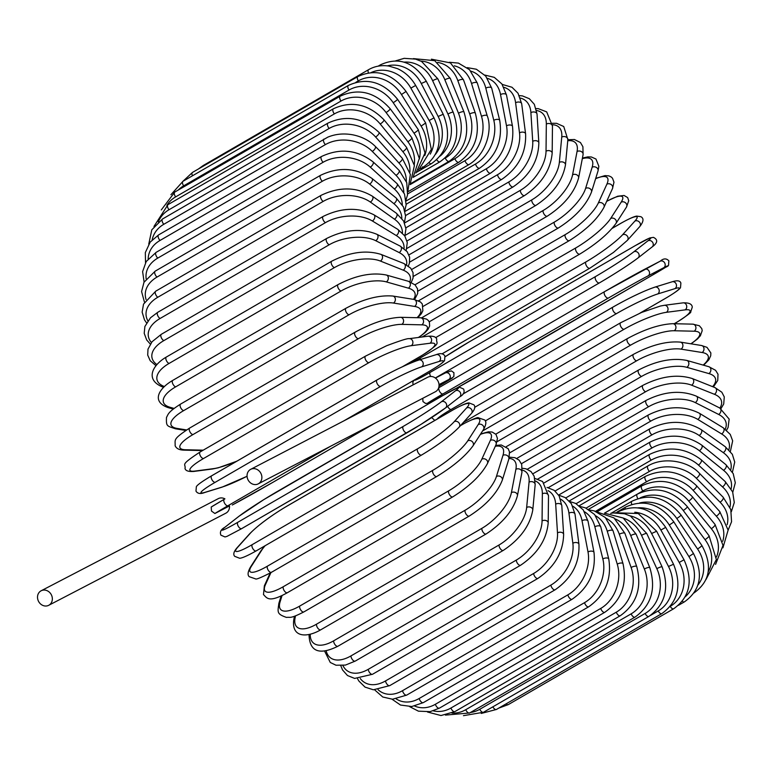 <?xml version="1.0" encoding="UTF-8"?>
<svg xmlns="http://www.w3.org/2000/svg" width="774" height="774" viewBox="0 0 774 774"><rect width="100%" height="100%" fill="white"/><g stroke="black" fill="none" stroke-linecap="round" stroke-linejoin="round"><path stroke-width="1.16" d="M48.714 605.307A8.195 7.198 -117.5 0 0 51.161 594.432A8.195 7.198 -117.5 0 0 41.148 590.775A8.195 7.198 -117.5 0 0 38.7 601.65A8.195 7.198 -117.5 0 0 48.714 605.307L225.863 513.172A8.195 7.198 -117.5 0 0 229.472 505.925L214.891 513.501L211.476 511.053L211.225 507.028A33.505 0.639 -29.5 0 1 224.305 499.24A3.725 1.771 -120.1 0 1 224.373 499.201L211.225 507.028M258.245 483.866L435.404 391.731A8.195 7.198 -117.5 0 0 437.852 380.847A8.195 7.198 -117.5 0 0 427.838 377.19L250.689 469.334A8.195 7.198 -117.5 0 0 248.231 480.209A8.195 7.198 -117.5 0 0 258.245 483.866A8.195 7.198 -117.5 0 0 260.693 472.991A8.195 7.198 -117.5 0 0 250.689 469.334M224.924 498.882A8.195 7.198 -117.5 0 0 218.307 498.63L41.148 590.775M644.616 269.284L660.145 261.215A3.725 3.27 62.5 0 1 663.811 267.688L648.051 275.892A33.505 0.639 150.5 0 0 608.383 298.038L443.018 393.879A33.505 0.639 150.5 0 0 431.718 401.271L444.063 394.846M487.214 370.881A3.725 1.771 -120.1 0 1 487.185 370.901A3.725 1.771 -120.1 0 1 487.156 370.92L652.511 275.08A3.725 1.771 59.9 0 0 652.55 275.06A33.505 0.639 150.5 0 0 663.811 267.688M604.649 291.595L439.351 387.397A3.725 1.771 59.9 0 0 439.322 387.416L604.688 291.575A3.725 1.771 59.9 0 1 604.717 291.556A33.505 0.639 -29.5 0 1 644.384 269.41A3.725 3.27 62.5 0 1 648.051 275.892M608.383 298.038A3.725 1.771 59.9 0 1 604.997 295.649A3.725 1.771 59.9 0 1 604.688 291.575L660.261 261.148C663.56 258.274 666.433 258.187 668.9 260.896C667.691 269.139 672.219 262.222 652.55 275.06L456.292 388.335A33.505 0.639 150.5 0 0 487.156 370.92M438.655 387.803L439.322 387.416A3.725 1.771 59.9 0 0 439.632 391.489A3.725 1.771 59.9 0 0 443.018 393.879M635.299 245.619A3.725 1.771 59.9 0 0 635.193 245.668A3.725 1.771 59.9 0 0 635.096 245.735L469.731 341.576A3.725 1.771 -120.1 0 1 469.828 341.508A3.725 1.771 -120.1 0 1 469.934 341.46M414.506 379.937A33.505 1.925 -31.9 0 0 430.238 372.342L595.603 276.502A33.505 1.925 -31.9 0 0 633.78 251.84L647.886 240.849A33.505 1.925 -31.9 0 0 635.096 245.735M647.886 240.849A3.725 3.27 52.1 0 1 652.134 246.945C657.697 242.881 658.142 239.688 653.459 237.366L649.841 237.937L635.193 245.668L469.828 341.508L445.214 356.708A33.505 1.925 -31.9 0 1 469.731 341.576M599.328 282.936L435.317 377.993L599.434 282.878A3.725 1.771 59.9 0 0 599.531 282.82A33.505 1.925 148.1 0 0 637.708 258.158M633.78 251.84A3.725 3.27 52.1 0 1 638.028 257.936L652.134 246.945M595.603 276.502A3.725 1.771 59.9 0 0 596.096 280.652A3.725 1.771 59.9 0 0 599.434 282.878C615.765 273.27 628.633 264.95 638.028 257.936M430.238 372.342A3.725 1.771 59.9 0 0 430.712 376.474M406.543 364.438A33.505 4.48 -34.3 0 0 420.563 357.772L585.918 261.931A33.505 4.48 -34.3 0 0 622.509 234.832L634.854 221.132A3.725 3.231 42 0 1 639.45 222.138A3.725 3.231 42 0 1 639.692 226.676C643.649 221.664 644.026 218.336 640.843 216.691L636.779 216.101C636.344 216.178 633.693 216.072 620.68 223.396A3.725 1.771 59.9 0 0 620.467 223.57L612.128 228.407M634.854 221.132A33.505 4.48 -34.3 0 0 620.467 223.57M622.509 234.832A3.725 3.231 42 0 1 627.114 235.838A3.725 3.231 42 0 1 627.356 240.366L639.692 226.676M585.918 261.931A3.725 1.771 59.9 0 0 586.615 266.111A3.725 1.771 59.9 0 0 589.865 268.201A3.725 1.771 59.9 0 0 590.078 268.027M420.563 357.772A3.725 1.771 59.9 0 0 420.282 359.571M422.111 336.98L575.75 247.941A33.505 7.005 -36.8 0 0 610.667 218.5L621.145 202.198A33.505 7.005 -36.8 0 0 606.652 201.404M621.145 202.198A3.725 3.183 32.7 0 1 625.644 202.914A3.725 3.183 32.7 0 1 626.456 207.122L628.73 200.718L627.656 197.583L624.067 195.474L617.671 196.228L606.729 201.23M610.667 218.5A3.725 3.183 32.7 0 1 615.166 219.216A3.725 3.183 32.7 0 1 615.978 223.434L626.456 207.122M575.75 247.941A3.725 1.771 59.9 0 0 576.62 252.131A3.725 1.771 59.9 0 0 579.794 254.085C596.396 243.916 608.451 233.7 615.978 223.434M421.637 317.833L565.155 234.648A33.505 9.472 -39.3 0 0 598.331 202.972L606.874 184.193A33.505 9.472 -39.3 0 0 595.612 178.717M606.874 184.193A3.725 3.096 24.5 0 1 611.266 184.638A3.725 3.096 24.5 0 1 612.524 188.498L613.976 182.209L612.476 178.165L611.063 176.878L608.838 175.872L604.997 175.611L595.728 178.359M598.331 202.972A3.725 3.096 24.5 0 1 602.723 203.427A3.725 3.096 24.5 0 1 603.981 207.277L612.524 188.498M565.155 234.648A3.725 1.771 59.9 0 0 566.21 238.818A3.725 1.771 59.9 0 0 569.287 240.637C586.015 230.168 597.576 219.052 603.981 207.277M418.56 300.786L554.232 222.157A33.505 11.862 -41.9 0 0 585.599 188.372L592.139 167.252A33.505 11.862 -41.9 0 0 582.309 158.67M592.139 167.252A3.725 2.999 17.2 0 1 596.425 167.474A3.725 2.999 17.2 0 1 598.021 170.948L598.853 166.284L595.951 159.018L591.394 156.987L587.824 156.88L582.435 158.041M585.599 188.372A3.725 2.999 17.2 0 1 589.885 188.595A3.725 2.999 17.2 0 1 591.481 192.068L598.021 170.948M554.232 222.157A3.725 1.771 59.9 0 0 555.442 226.279A3.725 1.771 59.9 0 0 558.422 227.962C575.237 217.213 586.257 205.245 591.481 192.068M414.97 284.784L543.058 210.547A33.505 14.164 -44.8 0 0 572.576 174.808L577.056 151.511A33.505 14.164 -44.8 0 0 567.758 140.742M577.056 151.511A3.725 2.873 10.9 0 1 581.235 151.53A3.725 2.873 10.9 0 1 583.093 154.616L582.899 146.731L580.442 142.522L574.405 139.504L567.855 139.746M572.576 174.808A3.725 2.873 10.9 0 1 576.756 174.827A3.725 2.873 10.9 0 1 578.604 177.914L583.093 154.616M543.058 210.547A3.725 1.771 59.9 0 0 544.403 214.611A3.725 1.771 59.9 0 0 547.295 216.169C564.14 205.178 574.579 192.416 578.604 177.914M411.671 269.497L531.709 199.924A33.505 16.36 -47.8 0 0 559.35 162.385L561.75 137.085A33.505 16.36 -47.8 0 0 552.442 124.73M561.75 137.085A3.725 2.719 5.4 0 1 565.833 136.911A3.725 2.719 5.4 0 1 567.864 139.62L563.733 126.51L556.593 123.327L552.346 123.279M559.35 162.385A3.725 2.719 5.4 0 1 563.433 162.211A3.725 2.719 5.4 0 1 565.465 164.92L567.864 139.62M531.709 199.924A3.725 1.771 59.9 0 0 533.189 203.901A3.725 1.771 59.9 0 0 535.985 205.333C552.82 194.129 562.64 180.661 565.465 164.92M408.962 254.878L520.283 190.356A33.505 18.441 -51 0 0 546.028 151.191L546.328 124.092A33.505 18.441 -51 0 0 536.566 110.518M546.328 124.092A3.725 2.554 0.6 0 1 550.314 123.743A3.725 2.554 0.6 0 1 552.462 126.085L546.686 111.882L538.23 108.641L536.092 108.583M546.028 151.191A3.725 2.554 0.6 0 1 550.024 150.843A3.725 2.554 0.6 0 1 552.172 153.194L552.462 126.085M520.283 190.356A3.725 1.771 59.9 0 0 521.87 194.226A3.725 1.771 59.9 0 0 524.569 195.532C541.365 184.183 550.566 170.067 552.172 153.194M406.998 240.966L508.866 181.929A33.505 20.366 -54.6 0 0 532.715 141.323L530.896 112.617A33.505 20.366 -54.6 0 0 520.341 98.056M530.896 112.617A3.725 2.361 -3.6 0 1 534.805 112.104A3.725 2.361 -3.6 0 1 537.03 114.097L534.321 104.306L529.339 98.714L522.421 95.899L519.335 95.618M532.715 141.323A3.725 2.361 -3.6 0 1 536.614 140.81A3.725 2.361 -3.6 0 1 538.839 142.803L537.03 114.097M508.866 181.929A3.725 1.771 59.9 0 0 510.55 185.663A3.725 1.771 59.9 0 0 513.143 186.863C529.88 175.388 538.443 160.702 538.839 142.803M405.847 227.837L497.547 174.692A33.505 22.146 -58.6 0 0 519.509 132.847L515.6 102.758A33.505 22.146 -58.6 0 0 503.942 87.327M515.6 102.758A3.725 2.158 -7.4 0 1 519.412 102.091A3.725 2.158 -7.4 0 1 521.676 103.726L518.019 93.248L511.972 87.249L502.22 84.424M519.509 132.847A3.725 2.158 -7.4 0 1 523.33 132.17A3.725 2.158 -7.4 0 1 525.585 133.815L521.676 103.726M497.547 174.692A3.725 1.771 59.9 0 0 499.298 178.291A3.725 1.771 59.9 0 0 501.794 179.365C518.454 167.803 526.388 152.623 525.585 133.815M405.576 215.549L486.401 168.713A33.505 23.752 -63.1 0 0 506.506 125.823L500.526 94.583A33.505 23.752 -63.1 0 0 487.446 78.358M500.526 94.583A3.725 1.935 -10.8 0 1 504.271 93.76A3.725 1.935 -10.8 0 1 506.525 95.067L501.871 83.931L494.296 77.361L484.824 75.059M506.506 125.823A3.725 1.935 -10.8 0 1 510.24 125.001A3.725 1.935 -10.8 0 1 512.504 126.307L506.525 95.067M486.401 168.713A3.725 1.771 59.9 0 0 488.21 172.147A3.725 1.771 59.9 0 0 490.61 173.115C507.193 161.495 514.497 145.889 512.504 126.307M406.205 204.201L475.517 164.02A33.505 25.184 -68.3 0 0 493.802 120.309L485.811 88.159A33.505 25.184 -68.3 0 0 470.902 71.179M485.811 88.159A3.725 1.693 -14 0 1 489.478 87.191A3.725 1.693 -14 0 1 491.703 88.168L485.714 76.055L476.349 69.234L467.206 67.628M493.802 120.309A3.725 1.693 -14 0 1 497.469 119.351A3.725 1.693 -14 0 1 499.704 120.328L491.703 88.168M475.517 164.02A3.725 1.771 59.9 0 0 477.374 167.29A3.725 1.771 59.9 0 0 479.667 168.152C496.182 156.493 502.858 140.549 499.704 120.328M407.724 193.858L464.981 160.673A33.505 26.422 -74.1 0 0 481.505 116.361L471.56 83.534A33.505 26.422 -74.1 0 0 454.309 65.829M471.56 83.534A3.725 1.451 -16.9 0 1 475.149 82.421A3.725 1.451 -16.9 0 1 477.326 83.079L469.547 69.718L458.421 63.1L449.394 62.268M481.505 116.361A3.725 1.451 -16.9 0 1 485.095 115.249A3.725 1.451 -16.9 0 1 487.272 115.906L477.326 83.079M464.981 160.673A3.725 1.771 59.9 0 0 469.054 164.523C487.214 153.6 492.361 128.581 487.272 115.906M410.114 184.618L454.87 158.68A33.505 27.448 -80.9 0 0 469.712 113.981L457.869 80.738A33.505 27.448 -80.9 0 0 437.649 62.413M457.869 80.738A3.725 1.19 -19.6 0 1 461.381 79.48A3.725 1.19 -19.6 0 1 463.491 79.828L450.439 62.897L431.428 59.182M469.712 113.981A3.725 1.19 -19.6 0 1 473.224 112.733A3.725 1.19 -19.6 0 1 475.323 113.072L463.491 79.828M454.87 158.68A3.725 1.771 59.9 0 0 458.847 162.24C475.246 150.553 480.731 134.173 475.323 113.072M444.837 158.312L445.273 158.06A33.505 28.28 -88.7 0 0 458.489 113.217L444.866 79.799A33.505 28.28 -88.7 0 0 420.892 61.098M444.866 79.799A3.725 0.919 -22.2 0 1 450.313 78.435L434.746 60.672L413.422 58.621M458.489 113.217A3.725 0.919 -22.2 0 1 463.936 111.853L450.313 78.435M445.273 158.06A3.725 1.771 59.9 0 0 449.133 161.331C465.484 149.653 470.408 133.157 463.936 111.853M440.222 156.009A33.505 28.89 -97.5 0 0 447.943 114.049L432.637 80.719A33.505 28.89 -97.5 0 0 404.047 62.133M432.637 80.719A3.725 0.639 -24.7 0 1 437.891 78.919L421.559 61.436L415.619 59.124L404.202 58.331L395.611 60.856M447.943 114.049A3.725 0.639 -24.7 0 1 453.196 112.249L437.891 78.919M436.749 159.744A3.725 1.771 59.9 0 0 439.98 161.795C456.292 150.127 460.694 133.612 453.196 112.249M435.414 154.432A33.505 29.277 -107.2 0 0 438.152 116.487L421.269 83.505L426.31 81.27C413.926 61.988 398.639 56.512 380.45 64.823A3.725 1.771 59.9 0 0 379.908 65.887M421.269 83.505A33.505 29.277 -107.2 0 0 387.329 65.858M438.152 116.487L443.202 114.262L426.31 81.27M429.144 162.743A3.725 1.771 59.9 0 0 431.466 163.643C447.74 151.985 451.648 135.518 443.202 114.262M430.218 154.123A33.505 29.451 -117.5 0 0 429.183 120.512L410.859 88.11L415.667 85.459C411.168 77.7 405.063 72.079 397.352 68.596L388.945 66.08C381.553 64.948 374.761 66.148 368.579 69.679A3.725 1.771 59.9 0 0 368.443 72.843M410.859 88.11A33.505 29.451 -117.5 0 0 371.181 72.533M202.682 166.507A3.725 1.771 -120.1 0 1 203.214 165.52L368.579 69.679M429.183 120.512L434.001 117.861L415.667 85.459M422.536 166.826A3.725 1.771 59.9 0 0 423.639 166.845C439.903 155.197 443.357 138.865 434.001 117.861M424.752 155.574A33.505 29.393 -127.9 0 0 421.114 126.085L401.474 94.525L406.05 91.458C392.118 73.211 376.058 68.247 357.859 76.568A3.725 1.771 59.9 0 0 358.323 80.893L355.798 82.354M401.474 94.525A33.505 29.393 -127.9 0 0 358.323 80.893M192.455 175.795A3.725 1.771 -120.1 0 1 192.503 172.409L357.859 76.568M421.114 126.085L425.681 123.018L406.05 91.458M348.377 85.43A3.725 1.771 59.9 0 0 349.006 90.026L183.641 185.857A3.725 1.771 -120.1 0 1 183.012 181.271L348.377 85.43C366.595 77.1 382.975 81.696 397.507 99.217A3.725 0.493 -34.3 0 1 393.202 102.69A33.505 29.112 -138 0 0 349.006 90.026M419.324 159.067A33.505 29.112 -138 0 0 413.993 133.167L393.202 102.69M183.641 185.857A33.505 29.112 -138 0 0 178.194 190.085M413.993 133.167A3.725 0.493 -34.3 0 0 418.299 129.703L397.507 99.217M340.183 96.199A3.725 1.771 59.9 0 0 341.005 101.046L175.64 196.886A3.725 1.771 -120.1 0 1 174.818 192.039L340.183 96.199C358.43 87.839 375.071 92 390.125 108.679A3.725 0.774 -36.8 0 1 386.091 112.54A33.505 28.609 -147.3 0 0 341.005 101.046M414.274 164.63A33.505 28.609 -147.3 0 0 407.879 141.71L386.091 112.54M175.64 196.886A33.505 28.609 -147.3 0 0 166.884 205.303M407.879 141.71A3.725 0.774 -36.8 0 0 411.913 137.849L390.125 108.679M333.362 108.795A3.725 1.771 59.9 0 0 334.368 113.894L169.003 209.735A3.725 1.771 -120.1 0 1 167.997 204.626L333.362 108.795C351.628 100.397 368.492 104.055 383.943 119.757A3.725 1.055 -39.3 0 1 380.208 123.995A33.505 27.893 -155.5 0 0 334.368 113.894M409.891 172.176A33.505 27.893 -155.5 0 0 402.828 151.636L380.208 123.995M169.003 209.735A33.505 27.893 -155.5 0 0 158.37 221.877M402.828 151.636A3.725 1.055 -39.3 0 0 406.563 147.399L383.943 119.757M327.944 123.114A3.725 1.771 59.9 0 0 329.163 128.445L163.798 224.286A3.725 1.771 -120.1 0 1 162.579 218.955L327.944 123.114C346.249 114.668 363.267 117.764 379.008 132.383A3.725 1.316 -41.9 0 1 378.38 134.492A3.725 1.316 -41.9 0 1 375.593 136.988A33.505 26.964 -162.8 0 0 329.163 128.445M406.36 181.513A33.505 26.964 -162.8 0 0 398.862 162.888L375.593 136.988M163.798 224.286A33.505 26.964 -162.8 0 0 152.188 239.843M398.862 162.888A3.725 1.316 -41.9 0 0 401.658 160.392A3.725 1.316 -41.9 0 0 402.287 158.283L379.008 132.383M323.987 139.059A3.725 1.771 59.9 0 0 325.409 144.603L160.044 240.443A3.725 1.771 -120.1 0 1 158.622 234.89L327.76 137.172C335.374 133.989 343.675 133.196 352.663 134.792C361.816 136.63 369.382 140.52 375.361 146.45A3.725 1.577 -44.8 0 1 374.974 148.772A3.725 1.577 -44.8 0 1 372.275 151.404A33.505 25.823 -169.1 0 0 325.409 144.603M403.805 192.455A33.505 25.823 -169.1 0 0 396.027 175.359L372.275 151.404M160.044 240.443A33.505 25.823 -169.1 0 0 148.163 258.913M396.027 175.359A3.725 1.577 -44.8 0 0 398.736 172.728A3.725 1.577 -44.8 0 0 399.123 170.406L375.361 146.45M321.52 156.493A3.725 1.771 59.9 0 0 321.152 158.98A3.725 1.771 59.9 0 0 323.145 162.25L157.78 258.09A3.725 1.771 -120.1 0 1 155.787 254.82A3.725 1.771 -120.1 0 1 156.155 252.334L321.52 156.493C339.854 147.921 357.017 149.701 373.02 161.843A3.725 1.819 -47.8 0 1 372.894 164.359A3.725 1.819 -47.8 0 1 370.282 167.136A33.505 24.487 -174.6 0 0 323.145 162.25M402.287 204.791A33.505 24.487 -174.6 0 0 394.334 188.972L370.282 167.136M157.78 258.09A33.505 24.487 -174.6 0 0 146.18 278.863M394.334 188.972A3.725 1.819 -47.8 0 0 396.956 186.205A3.725 1.819 -47.8 0 0 397.081 183.68L373.02 161.843M320.552 175.301A3.725 1.771 59.9 0 0 320.233 177.933A3.725 1.771 59.9 0 0 322.39 181.232L157.025 277.073A3.725 1.771 -120.1 0 1 154.868 273.773A3.725 1.771 -120.1 0 1 155.197 271.142L320.552 175.301C338.886 166.642 356.03 167.687 372.004 178.455A3.725 2.051 -51 0 1 372.159 181.155A3.725 2.051 -51 0 1 369.633 184.057A33.505 22.968 -179.4 0 0 322.39 181.232M401.832 218.355A33.505 22.968 -179.4 0 0 393.802 203.61L369.633 184.057M157.025 277.073A33.505 22.968 -179.4 0 0 146.102 299.548M393.802 203.61A3.725 2.051 -51 0 0 396.327 200.698A3.725 2.051 -51 0 0 396.172 198.009L372.004 178.455M321.104 195.329A3.725 1.771 59.9 0 0 320.823 198.105A3.725 1.771 59.9 0 0 323.155 201.424L157.79 297.264A3.725 1.771 -120.1 0 1 155.458 293.946A3.725 1.771 -120.1 0 1 155.738 291.169L321.104 195.329C339.399 186.573 356.466 186.844 372.304 196.151A3.725 2.264 -54.6 0 1 372.768 199.005A3.725 2.264 -54.6 0 1 370.33 202.053A33.505 21.275 176.4 0 0 323.155 201.424M402.422 232.974A33.505 21.275 176.4 0 0 394.44 219.168L370.33 202.053M157.79 297.264A33.505 21.275 176.4 0 0 147.853 320.823M394.44 219.168A3.725 2.264 -54.6 0 0 396.868 216.11A3.725 2.264 -54.6 0 0 396.414 213.266L372.304 196.151M323.155 216.43A3.725 1.771 59.9 0 0 322.932 219.352A3.725 1.771 59.9 0 0 325.419 222.66L160.054 318.501A3.725 1.771 -120.1 0 1 157.567 315.192A3.725 1.771 -120.1 0 1 157.799 312.27L323.155 216.43C341.402 207.567 358.323 207.016 373.919 214.795A3.725 2.457 -58.6 0 1 374.703 217.775A3.725 2.457 -58.6 0 1 372.371 220.987A33.505 19.418 172.6 0 0 325.419 222.66M404.018 248.502A33.505 19.418 172.6 0 0 396.23 235.528L372.371 220.987M160.054 318.501A33.505 19.418 172.6 0 0 151.414 342.543M396.23 235.528A3.725 2.457 -58.6 0 0 398.562 232.326A3.725 2.457 -58.6 0 0 397.778 229.346L373.919 214.795M326.705 238.44A3.725 1.771 59.9 0 0 326.531 241.507A3.725 1.771 59.9 0 0 329.173 244.787L163.807 340.628A3.725 1.771 -120.1 0 1 161.166 337.348A3.725 1.771 -120.1 0 1 161.34 334.281L326.705 238.44C344.856 229.462 361.564 228.069 376.822 234.261A3.725 2.641 -63.1 0 1 377.973 237.328A3.725 2.641 -63.1 0 1 375.738 240.704A33.505 17.415 169.2 0 0 329.173 244.787M406.543 264.795A33.505 17.415 169.2 0 0 399.161 252.566L375.738 240.704M163.807 340.628A33.505 17.415 169.2 0 0 156.822 364.525M399.161 252.566A3.725 2.641 -63.1 0 0 401.396 249.199A3.725 2.641 -63.1 0 0 400.245 246.122L376.822 234.261M331.717 261.196A3.725 1.771 59.9 0 0 331.601 264.408A3.725 1.771 59.9 0 0 334.387 267.63L169.022 363.47A3.725 1.771 -120.1 0 1 166.246 360.249A3.725 1.771 -120.1 0 1 166.352 357.037L331.717 261.196C349.722 252.101 366.15 249.828 380.982 254.385A3.725 2.796 -68.3 0 1 382.53 257.51A3.725 2.796 -68.3 0 1 380.402 261.051A33.505 15.277 166 0 0 334.387 267.63M409.823 281.755A33.505 15.277 166 0 0 403.215 270.155L380.402 261.051M169.022 363.47A33.505 15.277 166 0 0 164.069 386.439L164.311 386.526M403.215 270.155A3.725 2.796 -68.3 0 0 405.344 266.614A3.725 2.796 -68.3 0 0 403.796 263.479L380.982 254.385M164.069 386.439A3.725 2.796 111.7 0 1 161.892 386.681L163.498 387.319M338.161 284.522A3.725 1.771 59.9 0 0 338.112 287.88A3.725 1.771 59.9 0 0 341.024 291.024L175.659 386.865A3.725 1.771 -120.1 0 1 172.747 383.72A3.725 1.771 -120.1 0 1 172.796 380.363L338.161 284.522C355.963 275.321 372.033 272.158 386.361 275.031A3.725 2.932 -74.1 0 1 388.345 278.166A3.725 2.932 -74.1 0 1 386.332 281.891A33.505 13.023 163.1 0 0 341.024 291.024M413.558 299.364A33.505 13.023 163.1 0 0 408.362 288.151L386.332 281.891M175.659 386.865A33.505 13.023 163.1 0 0 169.999 407.269L174.063 408.42M408.362 288.151A3.725 2.932 -74.1 0 0 410.375 284.426A3.725 2.932 -74.1 0 0 408.391 281.291L386.361 275.031M169.999 407.269A3.725 2.932 105.9 0 1 167.987 407.569L173.25 409.069M345.978 308.236A3.725 1.771 59.9 0 0 345.997 311.738A3.725 1.771 59.9 0 0 349.026 314.776L183.67 410.617A3.725 1.771 -120.1 0 1 180.632 407.579A3.725 1.771 -120.1 0 1 180.613 404.076L345.978 308.236C363.528 298.957 379.163 294.894 392.892 296.045A3.725 3.048 -80.9 0 1 395.359 299.122A3.725 3.048 -80.9 0 1 393.482 303.05A33.505 10.672 160.4 0 0 349.026 314.776M417.06 317.698A33.505 10.672 160.4 0 0 414.564 306.427L393.482 303.05M183.67 410.617A33.505 10.672 160.4 0 0 177.159 428.428L186.563 429.938M414.564 306.427A3.725 3.048 -80.9 0 0 416.431 302.499A3.725 3.048 -80.9 0 0 413.974 299.432L392.892 296.045M177.159 428.428A3.725 3.048 99.1 0 1 175.379 428.777L185.779 430.45M355.624 332.036A3.725 1.771 59.9 0 0 355.121 332.162A3.725 1.771 59.9 0 0 355.198 335.81A3.725 1.771 59.9 0 0 358.343 338.722L192.987 434.562A3.725 1.771 -120.1 0 1 189.833 431.65A3.725 1.771 -120.1 0 1 189.756 428.003L355.121 332.162C372.362 322.826 387.493 317.872 400.526 317.311A3.725 3.144 -88.7 0 1 403.515 320.223A3.725 3.144 -88.7 0 1 401.803 324.374A33.505 8.243 157.8 0 0 358.343 338.722M418.395 337.474A33.505 8.243 157.8 0 0 421.772 324.838L401.803 324.374M192.987 434.562A33.505 8.243 157.8 0 0 185.47 449.752L203.223 450.168M421.772 324.838A3.725 3.144 -88.7 0 0 423.484 320.697A3.725 3.144 -88.7 0 0 420.495 317.775L400.526 317.311M185.47 449.752A3.725 3.144 91.3 0 1 184.018 450.129L202.536 450.565M365.841 356.001A3.725 1.771 59.9 0 0 365.502 356.117A3.725 1.771 59.9 0 0 365.657 359.91A3.725 1.771 59.9 0 0 368.898 362.667L203.543 458.508A3.725 1.771 -120.1 0 1 200.292 455.741A3.725 1.771 -120.1 0 1 200.137 451.958A3.725 1.771 -120.1 0 1 200.476 451.842M402.48 366.712L421.279 355.817A33.505 5.747 155.3 0 0 429.928 343.25L411.217 345.697A33.505 5.747 155.3 0 0 368.898 362.667M411.217 345.697A3.725 3.212 -97.5 0 0 412.745 341.324A3.725 3.212 -97.5 0 0 409.204 338.673C407.898 338.199 400.361 340.56 386.603 345.746L365.502 356.117L200.137 451.958C178.833 466.025 186.137 463.394 185.005 468.502C185.605 470.824 188.546 471.801 193.839 471.434L212.55 468.986A3.725 3.212 82.5 0 0 213.595 468.628A33.505 5.747 155.3 0 0 237.144 461.004M203.543 458.508A33.505 5.747 155.3 0 0 194.893 471.076L213.595 468.628M429.928 343.25A3.725 3.212 -97.5 0 0 431.447 338.877A3.725 3.212 -97.5 0 0 427.916 336.226L409.204 338.673M421.279 355.817A3.725 1.771 59.9 0 0 421.607 355.711C442.912 341.634 435.607 344.266 436.749 339.157C436.149 336.835 433.208 335.858 427.916 336.226M194.893 471.076A3.725 3.212 82.5 0 1 193.839 471.434M418.289 360.258A33.505 3.202 -27.1 0 0 377.238 379.841A3.725 1.771 59.9 0 0 377.064 379.918A3.725 1.771 59.9 0 0 377.296 383.856A3.725 1.771 59.9 0 0 380.614 386.439L215.249 482.279A3.725 1.771 -120.1 0 1 211.931 479.687A3.725 1.771 -120.1 0 1 211.699 475.758A3.725 1.771 -120.1 0 1 211.873 475.681L376.909 380.034M343.569 421.027L429.057 371.481A33.505 3.202 152.9 0 0 438.964 361.516L421.666 366.857A33.505 3.202 152.9 0 0 380.614 386.439M421.666 366.857A3.725 3.251 -107.2 0 0 418.879 360.007C407.598 363.906 393.656 370.543 377.064 379.918L211.699 475.758C197.951 483.866 196.712 486.004 196.344 486.74L195.986 491.122C197.544 493.706 200.466 494.17 204.752 492.496L222.051 487.156A3.725 3.251 72.8 0 0 222.641 486.894A33.505 3.202 152.9 0 0 247.061 476.262M215.249 482.279A33.505 3.202 152.9 0 0 205.342 492.235L222.641 486.894M438.964 361.516A3.725 3.251 -107.2 0 0 436.178 354.656L418.879 360.007M429.057 371.481A3.725 1.771 59.9 0 0 429.231 371.404C442.98 363.287 444.218 361.148 444.586 360.413L444.944 356.04C443.386 353.447 440.464 352.992 436.178 354.656M205.342 492.235A3.725 3.251 72.8 0 1 204.752 492.496M330.759 446.153L228.04 505.683A33.505 0.639 150.5 0 0 214.891 513.501M448.833 379.502A3.725 3.27 -117.5 0 0 445.282 372.962L451.319 370.862L453.922 372.7L453.893 376.416L451.494 378.554L439.013 386.033A33.505 0.639 150.5 0 0 448.833 379.502L439.013 384.61M232.5 504.88A3.725 3.27 62.5 0 1 232.384 504.948L232.5 504.88A33.505 0.639 150.5 0 0 272.167 482.734L374.897 423.194L272.206 482.715A3.725 1.771 59.9 0 0 272.235 482.695M272.167 482.734A3.725 1.771 59.9 0 0 272.206 482.715L232.384 504.948A3.725 3.27 62.5 0 1 232.268 504.996M435.443 378.08L445.166 373.02A3.725 3.27 -117.5 0 1 445.282 372.962L435.433 378.08M228.04 505.683A3.725 1.771 -120.1 0 1 224.644 503.303A3.725 1.771 -120.1 0 1 224.334 499.22M403.225 426.406A3.725 1.771 59.9 0 0 403.718 430.557A3.725 1.771 59.9 0 0 407.056 432.782A3.725 1.771 59.9 0 0 407.153 432.714A33.505 1.925 148.1 0 0 445.331 408.053A3.725 3.27 -127.9 0 0 441.403 401.745L455.509 390.754A33.505 1.925 -31.9 0 0 442.718 395.63L277.353 491.471A33.505 1.925 -31.9 0 0 239.176 516.132L225.079 527.123A33.505 1.925 -31.9 0 0 237.87 522.247L403.225 426.406A33.505 1.925 -31.9 0 0 441.403 401.745M406.96 432.83L241.788 528.555A3.725 1.771 -120.1 0 1 241.701 528.623A3.725 1.771 -120.1 0 1 238.353 526.397A3.725 1.771 -120.1 0 1 237.87 522.247M459.437 397.062A3.725 3.27 -127.9 0 0 455.509 390.754M224.431 527.636A3.725 3.27 52.1 0 1 224.75 527.346C220.938 529.435 219.652 532.038 220.9 535.163L224.992 536.953L227.024 536.363L241.701 528.623L420.785 424.52L445.66 407.84L459.766 396.849C463.578 394.759 464.864 392.147 463.616 389.032L459.514 387.232L457.492 387.832L442.815 395.572A3.725 1.771 59.9 0 0 442.718 395.63M238.566 516.616A3.725 3.27 52.1 0 1 239.176 516.132M442.815 395.572L263.731 499.665L238.856 516.355L224.75 527.346A3.725 3.27 52.1 0 1 225.079 527.123M256.417 550.711A3.725 1.771 -120.1 0 1 256.204 550.885L421.569 455.044C438.016 445.176 450.516 435.897 459.059 427.219A3.725 3.231 -138 0 0 458.808 422.691A3.725 3.231 -138 0 0 454.212 421.685L466.548 407.985A33.505 4.48 -34.3 0 0 452.171 410.423L286.806 506.264A33.505 4.48 -34.3 0 0 250.215 533.363L237.879 547.063A33.505 4.48 -34.3 0 0 252.256 544.615L417.621 448.775A3.725 1.771 59.9 0 0 418.308 452.964A3.725 1.771 59.9 0 0 421.569 455.044A3.725 1.771 59.9 0 0 421.782 454.88M417.621 448.775A33.505 4.48 -34.3 0 0 454.212 421.685M237.879 547.063A3.725 3.231 42 0 0 237.192 547.615C233.787 551.504 232.955 554.397 234.686 556.322L239.611 558.248C240.317 558.209 243.22 558.228 256.204 550.885A3.725 1.771 -120.1 0 1 252.943 548.805A3.725 1.771 -120.1 0 1 252.256 544.615M459.059 427.219L471.395 413.519A3.725 3.231 -138 0 0 471.153 408.991A3.725 3.231 -138 0 0 466.548 407.985M471.395 413.519C474.801 409.639 475.633 406.737 473.901 404.821L468.976 402.886C468.27 402.925 465.368 402.915 452.384 410.249A3.725 1.771 59.9 0 0 452.171 410.423M452.384 410.249L287.019 506.09C270.571 515.958 258.071 525.236 249.528 533.915A3.725 3.231 42 0 1 250.215 533.363M265.114 545.728A33.505 7.005 -36.8 0 0 261.864 549.956L251.386 566.258A33.505 7.005 -36.8 0 0 267.436 566.162L432.801 470.321A3.725 1.771 59.9 0 0 433.682 474.51A3.725 1.771 59.9 0 0 436.846 476.455C453.448 466.287 465.513 456.07 473.03 445.805A3.725 3.183 -147.3 0 0 472.217 441.586A3.725 3.183 -147.3 0 0 467.719 440.88L478.197 424.578A33.505 7.005 -36.8 0 0 462.146 424.674L460.482 425.632M432.801 470.321A33.505 7.005 -36.8 0 0 467.719 440.88M271.79 571.996A3.725 1.771 -120.1 0 1 271.481 572.296A3.725 1.771 -120.1 0 1 268.317 570.351A3.725 1.771 -120.1 0 1 267.436 566.162M473.03 445.805L483.508 429.502A3.725 3.183 -147.3 0 0 482.705 425.284A3.725 3.183 -147.3 0 0 478.197 424.578M483.508 429.502C486.14 424.791 486.546 421.617 484.718 419.982L478.4 417.786C477.906 416.973 472.595 419.169 462.455 424.365A3.725 1.771 59.9 0 0 462.146 424.674M264.669 545.98L260.915 550.856A3.725 3.183 32.7 0 1 261.864 549.956M260.915 550.856L250.428 567.158A3.725 3.183 32.7 0 1 251.386 566.258M270.929 572.615L265.492 584.564A33.505 9.472 -39.3 0 0 283.294 586.702L448.649 490.861A3.725 1.771 59.9 0 0 449.704 495.031A3.725 1.771 59.9 0 0 452.78 496.85C469.508 486.382 481.08 475.265 487.475 463.491A3.725 3.096 -155.5 0 0 486.217 459.64A3.725 3.096 -155.5 0 0 481.825 459.185L490.368 440.406A33.505 9.472 -39.3 0 0 480.344 434.417M448.649 490.861A33.505 9.472 -39.3 0 0 481.825 459.185M452.78 496.85L287.415 592.691A3.725 1.771 -120.1 0 1 284.339 590.872A3.725 1.771 -120.1 0 1 283.294 586.702M487.475 463.491L496.018 444.711A3.725 3.096 -155.5 0 0 494.76 440.851A3.725 3.096 -155.5 0 0 490.368 440.406M270.155 573.06L264.369 585.792A3.725 3.096 24.5 0 1 265.492 584.564M282.055 595.516L280.091 601.853A33.505 11.862 -41.9 0 0 299.693 606.09L465.058 510.25A3.725 1.771 59.9 0 0 466.267 514.381A3.725 1.771 59.9 0 0 469.247 516.064C486.062 505.316 497.082 493.348 502.307 480.161A3.725 2.999 -162.8 0 0 500.71 476.697A3.725 2.999 -162.8 0 0 496.424 476.474L502.965 455.354A33.505 11.862 -41.9 0 0 495.302 446.279M465.058 510.25A33.505 11.862 -41.9 0 0 496.424 476.474M469.247 516.064L303.892 611.905A3.725 1.771 -120.1 0 1 300.902 610.222A3.725 1.771 -120.1 0 1 299.693 606.09M502.307 480.161L508.847 459.04A3.725 2.999 -162.8 0 0 507.251 455.567A3.725 2.999 -162.8 0 0 502.965 455.354M281.156 595.922L278.863 603.343A3.725 2.999 17.2 0 1 280.091 601.853M295.474 615.901L295.078 617.981A33.505 14.164 -44.8 0 0 316.527 624.183L481.883 528.342A3.725 1.771 59.9 0 0 483.237 532.396A3.725 1.771 59.9 0 0 486.13 533.963C502.974 522.963 513.414 510.211 517.438 495.699A3.725 2.873 -169.1 0 0 515.59 492.612A3.725 2.873 -169.1 0 0 511.411 492.603L515.89 469.305A33.505 14.164 -44.8 0 0 509.021 458.44M481.883 528.342A33.505 14.164 -44.8 0 0 511.411 492.603M486.13 533.963L320.765 629.794A3.725 1.771 -120.1 0 1 317.872 628.236A3.725 1.771 -120.1 0 1 316.527 624.183M517.438 495.699L521.928 472.401A3.725 2.873 -169.1 0 0 520.07 469.315A3.725 2.873 -169.1 0 0 515.89 469.305M294.459 616.249L293.791 619.674A3.725 2.873 10.9 0 1 295.078 617.981M310.239 634.274A33.505 16.36 -47.8 0 0 333.652 640.833L499.017 544.993A3.725 1.771 59.9 0 0 500.497 548.96A3.725 1.771 59.9 0 0 503.294 550.391C520.118 539.197 529.948 525.73 532.773 509.989A3.725 2.719 -174.6 0 0 530.741 507.28A3.725 2.719 -174.6 0 0 526.659 507.454L529.058 482.154A33.505 16.36 -47.8 0 0 522.247 470.128M499.017 544.993A33.505 16.36 -47.8 0 0 526.659 507.454M503.294 550.391L337.928 646.232A3.725 1.771 -120.1 0 1 335.132 644.8A3.725 1.771 -120.1 0 1 333.652 640.833M532.773 509.989L535.163 484.688A3.725 2.719 -174.6 0 0 533.131 481.979A3.725 2.719 -174.6 0 0 529.058 482.154M309.029 634.661A3.725 2.719 5.4 0 1 309.039 634.545L309.029 634.661C309.561 651.631 319.198 655.481 337.928 646.232M326.173 650.779A33.505 18.441 -51 0 0 350.951 655.917L516.316 560.076A3.725 1.771 59.9 0 0 517.903 563.936A3.725 1.771 59.9 0 0 520.602 565.252C537.388 553.894 546.589 539.778 548.195 522.905A3.725 2.554 -179.4 0 0 546.047 520.554A3.725 2.554 -179.4 0 0 542.061 520.912L542.351 493.802A33.505 18.441 -51 0 0 535.221 480.935M516.316 560.076A33.505 18.441 -51 0 0 542.061 520.912M520.602 565.252L355.237 661.093A3.725 1.771 -120.1 0 1 352.538 659.777A3.725 1.771 -120.1 0 1 350.951 655.917M548.195 522.905L548.495 495.795A3.725 2.554 -179.4 0 0 546.338 493.454A3.725 2.554 -179.4 0 0 542.351 493.802M342.93 665.534A33.505 20.366 -54.6 0 0 368.279 669.317L533.644 573.476A3.725 1.771 59.9 0 0 535.327 577.211A3.725 1.771 59.9 0 0 537.92 578.41C554.658 566.936 563.22 552.239 563.627 534.35A3.725 2.361 176.4 0 0 561.402 532.357A3.725 2.361 176.4 0 0 557.493 532.87L555.684 504.164A33.505 20.366 -54.6 0 0 548.002 490.648M533.644 573.476A33.505 20.366 -54.6 0 0 557.493 532.87M537.92 578.41L372.565 674.251A3.725 1.771 -120.1 0 1 369.962 673.051A3.725 1.771 -120.1 0 1 368.279 669.317M563.627 534.35L561.808 505.645A3.725 2.361 176.4 0 0 559.583 503.651A3.725 2.361 176.4 0 0 555.684 504.164M360.278 678.537A33.505 22.146 -58.6 0 0 385.52 680.936L550.885 585.096A3.725 1.771 59.9 0 0 552.646 588.685A3.725 1.771 59.9 0 0 555.142 589.769C571.802 578.207 579.726 563.027 578.933 544.219A3.725 2.158 172.6 0 0 576.669 542.574A3.725 2.158 172.6 0 0 572.847 543.242L568.938 513.152A33.505 22.146 -58.6 0 0 560.55 499.114M550.885 585.096A33.505 22.146 -58.6 0 0 572.847 543.242M555.142 589.769L389.777 685.609A3.725 1.771 -120.1 0 1 387.281 684.526A3.725 1.771 -120.1 0 1 385.52 680.936M578.933 544.219L575.014 514.13A3.725 2.158 172.6 0 0 572.76 512.485A3.725 2.158 172.6 0 0 568.938 513.152M378.08 689.702A33.505 23.752 -63.1 0 0 402.538 690.679L567.893 594.838A3.725 1.771 59.9 0 0 569.712 598.283A3.725 1.771 59.9 0 0 572.112 599.25C588.695 587.63 595.999 572.025 594.006 552.442A3.725 1.935 169.2 0 0 591.742 551.136A3.725 1.935 169.2 0 0 588.008 551.959L582.029 520.709A33.505 23.752 -63.1 0 0 572.76 506.186M567.893 594.838A33.505 23.752 -63.1 0 0 588.008 551.959M572.112 599.25L406.747 695.091A3.725 1.771 -120.1 0 1 404.347 694.114A3.725 1.771 -120.1 0 1 402.538 690.679M594.006 552.442L588.027 521.202A3.725 1.935 169.2 0 0 585.773 519.896A3.725 1.935 169.2 0 0 582.029 520.709M396.24 698.932A33.505 25.184 -68.3 0 0 419.189 698.487L584.554 602.646A3.725 1.771 59.9 0 0 586.411 605.907A3.725 1.771 59.9 0 0 588.704 606.777C605.22 595.119 611.895 579.175 608.741 558.944A3.725 1.693 166 0 0 606.506 557.967A3.725 1.693 166 0 0 602.84 558.934L594.848 526.775A33.505 25.184 -68.3 0 0 584.505 511.769M584.554 602.646A33.505 25.184 -68.3 0 0 602.84 558.934M588.704 606.777L423.339 702.618A3.725 1.771 -120.1 0 1 421.046 701.747A3.725 1.771 -120.1 0 1 419.189 698.487M608.741 558.944L600.74 526.784A3.725 1.693 166 0 0 598.515 525.807A3.725 1.693 166 0 0 594.848 526.775M414.671 706.052A33.505 26.422 -74.1 0 0 435.365 704.282L600.73 608.441A3.725 1.771 59.9 0 0 604.794 612.292C621.251 600.614 627.327 584.409 623.022 563.675A3.725 1.451 163.1 0 0 620.845 563.017A3.725 1.451 163.1 0 0 617.255 564.13L607.3 531.303A33.505 26.422 -74.1 0 0 595.641 515.794M600.73 608.441A33.505 26.422 -74.1 0 0 617.255 564.13M604.794 612.292L439.429 708.133A3.725 1.771 -120.1 0 1 435.365 704.282M623.022 563.675L613.066 530.848A3.725 1.451 163.1 0 0 610.889 530.19A3.725 1.451 163.1 0 0 607.3 531.303M433.285 710.851A33.505 27.448 -80.9 0 0 450.932 708.026L616.298 612.186A3.725 1.771 59.9 0 0 620.274 615.746C636.663 604.068 642.149 587.679 636.741 566.587A3.725 1.19 160.4 0 0 634.641 566.239A3.725 1.19 160.4 0 0 631.129 567.497L619.297 534.244A33.505 27.448 -80.9 0 0 605.974 518.203M616.298 612.186A33.505 27.448 -80.9 0 0 631.129 567.497M620.274 615.746L454.909 711.587A3.725 1.771 -120.1 0 1 450.932 708.026M636.741 566.587L624.908 533.334A3.725 1.19 160.4 0 0 622.809 532.996A3.725 1.19 160.4 0 0 619.297 534.244M451.958 713.096A33.505 28.28 -88.7 0 0 465.774 709.7L631.139 613.859A3.725 1.771 59.9 0 0 634.999 617.13C651.34 605.452 656.275 588.956 649.802 567.661A3.725 0.919 157.8 0 0 644.355 569.016L630.733 535.598A33.505 28.28 -88.7 0 0 615.301 518.957M631.139 613.859A33.505 28.28 -88.7 0 0 644.355 569.016M634.999 617.13L469.634 712.97A3.725 1.771 -120.1 0 1 465.774 709.7M649.802 567.661L636.18 534.244A3.725 0.919 157.8 0 0 630.733 535.598M470.457 712.496A33.505 28.89 -97.5 0 0 479.783 709.284L645.148 613.443A3.725 1.771 59.9 0 0 648.883 616.423C665.185 604.746 669.587 588.23 662.099 566.878A3.725 0.639 155.3 0 0 656.845 568.677L641.53 535.347A33.505 28.89 -97.5 0 0 623.36 518.106M645.148 613.443A33.505 28.89 -97.5 0 0 656.845 568.677M648.883 616.423L483.518 712.254A3.725 1.771 -120.1 0 1 479.783 709.284M662.099 566.878L646.783 533.547A3.725 0.639 155.3 0 0 641.53 535.347M650.595 615.349L658.21 610.938A3.725 1.771 59.9 0 0 661.799 613.627C678.072 601.969 681.991 585.512 673.535 564.246L668.494 566.471L651.602 533.489A33.505 29.277 -107.2 0 0 629.92 515.784M658.21 610.938A33.505 29.277 -107.2 0 0 668.494 566.471M661.799 613.627L496.444 709.458A3.725 1.771 -120.1 0 1 492.874 706.836M673.535 564.246L656.652 531.254L651.602 533.489M670.236 606.39A3.725 1.771 59.9 0 0 673.67 608.761C689.924 597.122 693.378 580.79 684.032 559.776L679.214 562.437L660.88 530.035A33.505 29.451 -117.5 0 0 634.777 512.233M670.294 606.323A33.505 29.451 -117.5 0 0 679.214 562.437M673.67 608.761L508.305 704.601A3.725 1.771 -120.1 0 1 506.128 703.847M684.032 559.776L665.698 527.384L660.88 530.035M665.698 527.384C652.492 508.547 636.799 503.294 618.61 511.604A3.725 1.771 59.9 0 0 618.474 511.701M682.31 601.214A3.725 1.771 59.9 0 0 684.39 601.882C700.644 590.233 703.672 574.115 693.494 553.516L688.918 556.583L669.287 525.024A33.505 29.393 -127.9 0 0 637.892 507.841M685.184 596.831A33.505 29.393 -127.9 0 0 688.918 556.583M693.494 553.516L673.864 521.957L669.287 525.024M673.864 521.957C659.932 503.71 643.871 498.746 625.673 507.067A3.725 1.771 59.9 0 0 625.15 508.799M693.872 593.019C710.135 581.371 712.796 565.523 701.863 545.496A3.725 0.493 145.7 0 1 697.548 548.96L676.757 518.474A33.505 29.112 -138 0 0 639.498 503.003M697.877 585.086A33.505 29.112 -138 0 0 697.548 548.96M701.863 545.496L681.072 515.01A3.725 0.493 145.7 0 1 676.757 518.474M681.072 515.01C666.53 497.489 650.15 492.883 631.932 501.223A3.725 1.771 59.9 0 0 631.797 504.377M705.965 579.552L716.366 559.544L709.061 535.772A3.725 0.774 143.2 0 1 705.027 539.633L683.239 510.463A33.505 28.609 -147.3 0 0 640.088 497.953M708.268 571.647A33.505 28.609 -147.3 0 0 705.027 539.633M709.061 535.772L687.273 506.602A3.725 0.774 143.2 0 1 683.239 510.463M687.273 506.602C672.219 489.923 655.578 485.762 637.331 494.122A3.725 1.771 59.9 0 0 637.882 498.582M715.582 564.372L723.013 545.418L715.041 524.433A3.725 1.055 140.7 0 1 711.296 528.671L688.686 501.03A33.505 27.893 -155.5 0 0 642.846 490.919L604.465 513.162M716.472 556.97A33.505 27.893 -155.5 0 0 711.296 528.671M715.041 524.433L692.42 496.792A3.725 1.055 140.7 0 1 688.686 501.03M692.42 496.792C676.969 481.08 660.106 477.423 641.83 485.82A3.725 1.771 59.9 0 0 642.846 490.919M722.916 547.828L728.121 530.122L719.743 511.546A3.725 1.316 138.1 0 1 719.114 513.655A3.725 1.316 138.1 0 1 716.318 516.152L693.049 490.252A33.505 26.964 -162.8 0 0 646.619 481.709L595.545 511.304M722.703 541.287A33.505 26.964 -162.8 0 0 716.318 516.152M719.743 511.546L696.474 485.646A3.725 1.316 138.1 0 1 695.836 487.755A3.725 1.316 138.1 0 1 693.049 490.252M696.474 485.646C680.723 471.027 663.705 467.931 645.4 476.378A3.725 1.771 59.9 0 0 646.619 481.709M728.121 530.18L731.556 521.753L730.791 509.505L723.139 497.218A3.725 1.577 135.2 0 1 722.752 499.54A3.725 1.577 135.2 0 1 720.052 502.171L696.29 478.206A33.505 25.823 -169.1 0 0 649.425 471.414L586.073 508.131M727.144 524.675A33.505 25.823 -169.1 0 0 720.052 502.171M723.139 497.218L699.386 473.262A3.725 1.577 135.2 0 1 698.999 475.584A3.725 1.577 135.2 0 1 696.29 478.206M699.386 473.262C689.528 461.943 664.943 456.002 648.012 465.861A3.725 1.771 59.9 0 0 649.425 471.414M731.372 511.624L734.284 502.51L732.649 491.935L725.199 481.554A3.725 1.819 132.2 0 1 725.074 484.069A3.725 1.819 132.2 0 1 722.452 486.836L698.4 465A33.505 24.487 -174.6 0 0 651.263 460.114L576.117 503.671M729.93 507.193A33.505 24.487 -174.6 0 0 722.452 486.836M725.199 481.554L701.147 459.717A3.725 1.819 132.2 0 1 701.012 462.233A3.725 1.819 132.2 0 1 698.4 465M701.147 459.717C685.135 447.575 667.972 445.785 649.638 454.367A3.725 1.771 59.9 0 0 649.27 456.853A3.725 1.771 59.9 0 0 651.263 460.114M732.775 492.245L735.3 482.783L733.22 473.64L725.896 464.661A3.725 2.051 129 0 1 726.051 467.361A3.725 2.051 129 0 1 723.526 470.273L699.357 450.72A33.505 22.968 -179.4 0 0 652.114 447.894L565.765 497.934M731.13 488.829A33.505 22.968 -179.4 0 0 723.526 470.273M725.896 464.661L701.728 445.118A3.725 2.051 129 0 1 701.883 447.807A3.725 2.051 129 0 1 699.357 450.72M701.728 445.118C685.754 434.349 668.601 433.305 650.276 441.964A3.725 1.771 59.9 0 0 649.947 444.595A3.725 1.771 59.9 0 0 652.114 447.894M732.427 472.15L734.729 462.039L732.339 454.29L725.219 446.685A3.725 2.264 125.4 0 1 725.683 449.539A3.725 2.264 125.4 0 1 723.245 452.597L699.145 435.481A33.505 21.275 176.4 0 0 651.96 434.853L555.084 490.997M730.772 469.654A33.505 21.275 176.4 0 0 723.245 452.597M725.219 446.685L701.118 429.57A3.725 2.264 125.4 0 1 701.573 432.424A3.725 2.264 125.4 0 1 699.145 435.481M701.118 429.57C685.28 420.272 668.214 419.992 649.918 428.757A3.725 1.771 59.9 0 0 649.638 431.534A3.725 1.771 59.9 0 0 651.96 434.853M730.366 451.436L732.668 440.841L730.24 434.378L723.177 427.751A3.725 2.457 121.4 0 1 723.961 430.731A3.725 2.457 121.4 0 1 721.629 433.943L697.771 419.392A33.505 19.418 172.6 0 0 650.818 421.075L544.122 482.908M728.827 449.723A33.505 19.418 172.6 0 0 721.629 433.943M723.177 427.751L699.319 413.21A3.725 2.457 121.4 0 1 700.112 416.189A3.725 2.457 121.4 0 1 697.771 419.392M699.319 413.21C683.723 405.431 666.801 405.973 648.564 414.845A3.725 1.771 59.9 0 0 648.331 417.767A3.725 1.771 59.9 0 0 650.818 421.075M726.573 430.218L728.092 427.442L729.156 419.092L719.762 408.014A3.725 2.641 116.9 0 1 720.913 411.091A3.725 2.641 116.9 0 1 718.678 414.458L695.255 402.586A33.505 17.415 169.2 0 0 648.68 406.679L532.918 473.775M725.238 429.144A33.505 17.415 169.2 0 0 718.678 414.458M719.762 408.014L696.339 396.143A3.725 2.641 116.9 0 1 697.49 399.22A3.725 2.641 116.9 0 1 695.255 402.586M696.339 396.143C681.072 389.951 664.373 391.344 646.222 400.332A3.725 1.771 59.9 0 0 646.048 403.399A3.725 1.771 59.9 0 0 648.68 406.679M720.971 408.662L723.709 403.97L724.28 396.927L721.832 392.224L714.992 387.61A3.725 2.796 111.7 0 1 716.54 390.744A3.725 2.796 111.7 0 1 714.412 394.285L691.598 385.181A33.505 15.277 166 0 0 645.584 391.76L521.444 463.703M719.907 408.082A33.505 15.277 166 0 0 714.412 394.285M714.992 387.61L692.179 378.515A3.725 2.796 111.7 0 1 693.727 381.64A3.725 2.796 111.7 0 1 691.598 385.181M692.179 378.515C677.337 373.958 660.919 376.232 642.913 385.326A3.725 1.771 59.9 0 0 642.797 388.538A3.725 1.771 59.9 0 0 645.584 391.76M713.386 386.971L717.74 380.489L718.011 374.229L715.592 370.32L708.897 366.721A3.725 2.932 105.9 0 1 710.88 369.856A3.725 2.932 105.9 0 1 708.878 373.581L686.838 367.321A33.505 13.023 163.1 0 0 641.53 376.454L509.631 452.896M712.631 386.671A33.505 13.023 163.1 0 0 708.878 373.581M708.897 366.721L686.867 360.452A3.725 2.932 105.9 0 1 688.85 363.596A3.725 2.932 105.9 0 1 686.838 367.321M686.867 360.452C672.538 357.588 656.478 360.752 638.666 369.953A3.725 1.771 59.9 0 0 638.618 373.31A3.725 1.771 59.9 0 0 641.53 376.454M703.634 365.222L708.81 359.871L710.716 355.759L710.861 352.963L707.01 347.362L701.505 345.504A3.725 3.048 99.1 0 1 703.972 348.581A3.725 3.048 99.1 0 1 702.095 352.509L681.014 349.132A33.505 10.672 160.4 0 0 636.567 360.858L497.111 441.683M703.15 365.086A33.505 10.672 160.4 0 0 702.095 352.509M701.505 345.504L680.423 342.127A3.725 3.048 99.1 0 1 682.891 345.194A3.725 3.048 99.1 0 1 681.014 349.132M680.423 342.127C666.695 340.966 651.06 345.03 633.509 354.308A3.725 1.771 59.9 0 0 633.529 357.811A3.725 1.771 59.9 0 0 636.567 360.858M691.105 343.84L697.509 338.944L700.412 335.723L702.202 330.653L701.776 328.611L699.338 325.738L692.865 324.151A3.725 3.144 91.3 0 1 695.855 327.073A3.725 3.144 91.3 0 1 694.143 331.214L674.173 330.75A33.505 8.243 157.8 0 0 630.713 345.098L482.57 430.963M690.843 343.801A33.505 8.243 157.8 0 0 694.143 331.214M692.865 324.151L672.896 323.687A3.725 3.144 91.3 0 1 675.886 326.599A3.725 3.144 91.3 0 1 674.173 330.75M627.995 338.412A3.725 1.771 59.9 0 0 627.482 338.538A3.725 1.771 59.9 0 0 627.569 342.185A3.725 1.771 59.9 0 0 630.713 345.098M674.212 323.716L676.408 322.448A3.725 1.771 59.9 0 0 676.747 322.332C687.031 315.666 691.685 312.174 690.698 311.883L692.275 307.172C692.072 304.056 688.995 302.615 683.045 302.857A3.725 3.212 82.5 0 1 686.577 305.498A3.725 3.212 82.5 0 1 685.058 309.881L666.356 312.328A33.505 5.747 155.3 0 0 624.038 329.298L463.403 422.391M676.408 322.448A33.505 5.747 155.3 0 0 685.058 309.881M683.045 302.857L664.344 305.304A3.725 3.212 82.5 0 1 667.875 307.946A3.725 3.212 82.5 0 1 666.356 312.328M620.971 322.632A3.725 1.771 59.9 0 0 620.642 322.739A3.725 1.771 59.9 0 0 620.796 326.531A3.725 1.771 59.9 0 0 624.038 329.298M639.982 313.122L665.011 298.609A3.725 1.771 59.9 0 0 665.185 298.532A3.725 1.771 59.9 0 0 665.35 298.416M640.146 313.044L665.185 298.532C678.982 290.395 680.153 288.286 680.52 287.58L680.878 283.129C680.22 280.604 677.298 280.159 672.142 281.794A3.725 3.251 72.8 0 1 674.928 288.644L657.629 293.994A33.505 3.202 152.9 0 0 616.568 313.567L451.213 409.407A33.505 3.202 152.9 0 0 437.223 419.034M665.011 298.609A33.505 3.202 152.9 0 0 674.928 288.644M657.629 293.994A3.725 3.251 72.8 0 0 654.843 287.135C643.552 291.034 629.61 297.671 613.018 307.046A3.725 1.771 59.9 0 1 613.192 306.968A33.505 3.202 -27.1 0 1 654.253 287.396M462.92 394.063L612.863 307.162M462.958 394.014L613.018 307.046A3.725 1.771 59.9 0 0 613.25 310.984A3.725 1.771 59.9 0 0 616.568 313.567M447.624 406.302A3.725 1.771 59.9 0 0 451.213 409.407M444.005 394.885L427.142 403.38L425.565 403.428L422.962 401.58L422.778 398.291M413.064 384.881L412.832 382.24L413.926 380.276M620.68 223.396L612.215 228.311M627.356 240.366L613.511 252.401L589.865 268.201L442.07 353.853M435.636 337.628L579.794 254.085M429.222 321.81L569.287 240.637M423.233 306.32L558.422 227.962M417.892 291.169L547.295 216.169M413.335 276.415L535.985 205.333M409.639 262.144L524.569 195.532M406.872 248.454L513.143 186.863M405.044 235.441L501.794 179.365M404.57 222.98L490.61 173.115M405.063 211.389L479.667 168.152M406.186 200.95L469.054 164.523M407.937 191.749L458.847 162.24M410.278 183.854L449.133 161.331M413.093 177.381L439.98 161.795M380.45 64.823L378.138 66.167M416.799 172.138L431.466 163.643M420.495 168.664L423.639 166.845M198.444 168.964L203.214 165.52M425.681 123.018L431.331 149.372L418.55 170.125M182.887 181.339L192.503 172.409M418.299 129.703L425.013 153.01L415.909 173.028M170.919 194.729L183.012 181.271M411.913 137.849L419.315 158.418L413.142 177.246M161.302 209.909L174.818 192.039M406.563 147.399L414.39 165.597L410.413 183.051M153.968 226.463L167.997 204.626M402.287 158.283L410.365 174.45L407.975 190.549M148.763 244.1L151.801 229.81L162.579 218.955M399.123 170.406L406.766 182.674L407.54 194.903L406.05 199.711M145.522 262.667L145.328 252.576L150.195 242.098L158.622 234.89M397.081 183.68L404.521 194.042L406.147 204.82L404.821 210.441M144.109 282.046L142.619 271.597L146.209 261.525L156.155 252.334M396.172 198.009L403.477 206.939L405.586 216.062L404.396 222.583M144.457 302.141L141.584 291.566L143.983 282.278L155.197 271.142M396.414 213.266L403.602 221.016L405.934 228.756L404.85 235.993M146.528 322.855L144.467 319.856L142.145 312.116L143.519 304.124L155.738 291.169M397.778 229.346L404.802 235.915L407.279 242.543L406.186 250.505M150.311 344.072L146.683 339.96L144.206 333.333L144.893 326.473L150.495 317.775L157.799 312.27M400.245 246.122L407.172 251.685L409.659 257.297L409.388 263.266L408.372 265.995M155.913 365.618L150.204 360.713L147.708 355.102L147.989 349.142L152.12 341.682L161.34 334.281M403.796 263.479L410.694 268.162L413.055 272.68L413.084 277.982L411.294 282.346M161.892 386.681C144.564 379.115 153.107 364.66 166.352 357.037M408.391 281.291L415.096 284.9L417.515 288.818L417.699 293.414L414.641 299.548M167.987 407.569C150.949 401.464 158.902 388.364 172.796 380.363M413.974 299.432L420.408 301.918L422.304 303.988L422.865 310.771L421.337 313.712L417.767 317.717M175.379 428.777C166.816 425.806 166.139 426.58 166.487 417.438C168.384 414.138 167.677 412.271 180.613 404.076M420.495 317.775L426.503 319.082L428.274 320.446L429.396 322.207L429.647 325.96L428.051 329.337L425.12 332.597L418.811 337.416M184.018 450.129C179.326 450.052 176.356 448.581 175.118 445.708C175.505 439.526 172.128 439.584 189.756 428.003M403.186 366.383L421.607 355.711M236.738 461.246L218.287 467.806L212.55 468.986M343.995 420.804L429.231 371.404M247.061 476.281L222.051 487.156M237.192 547.615L249.528 533.915M436.846 476.455L271.481 572.296C261.341 577.501 256.03 579.697 255.546 578.875L249.218 576.688C247.399 575.053 247.796 571.87 250.428 567.158M460.724 425.371L462.455 424.365M496.018 444.711L497.469 438.423L495.97 434.378L492.196 432.056L488.433 431.824L480.644 433.962M264.369 585.792L263.479 594.577C266.953 597.934 268.51 603.207 287.415 592.691M508.847 459.04L509.476 451.881L508.131 448.63L501.233 444.963L495.67 445.466M278.863 603.343C277.711 612.34 276.541 613.908 286.477 617.42C290.821 616.801 289.524 619.219 303.892 611.905M521.928 472.401L521.734 464.516L519.17 460.201L514.971 457.705L509.34 457.153M293.791 619.674C291.305 637.718 306.901 637.911 320.765 629.794M535.163 484.688L534.147 476.136L530.983 471.521L526.039 468.821L522.305 468.26M548.495 495.795L542.632 481.525L534.844 478.409M324.548 651.002L330.285 662.476L335.984 665.224L345.388 665.098L355.237 661.093M561.808 505.645L559.128 495.911L554.184 490.31L546.995 487.407M340.792 665.708L342.534 669.926L347.478 675.528L354.618 678.421L372.565 674.251M575.014 514.13L571.386 503.69L565.184 497.566L558.683 495.137M357.549 678.672L358.846 681.004L365.047 687.119L373.358 689.789L389.777 685.609M588.027 521.202L583.257 509.902L575.643 503.419L569.78 501.504M374.664 689.866L382.743 696.997L392.524 699.232L406.747 695.091M600.74 526.784L594.616 514.516L585.425 507.87L580.132 506.467M392.06 699.232L400.497 705.037L411.758 706.527L423.339 702.618M613.066 530.848L605.307 517.506L594.2 510.879L589.565 510.037M409.678 706.662L418.434 711.171L430.151 711.645L439.429 708.133M624.908 533.334L614.005 517.903L597.905 512.262M427.49 712.012L440.996 715.534L454.909 711.587M636.18 534.244L623.196 518L604.968 513.297M445.456 715.108L469.634 712.97M646.783 533.547L630.471 516.055L624.531 513.752L613.114 512.949L610.676 513.375M463.462 715.669L483.518 712.254M656.652 531.254L638.231 513.52L615.078 512.765M481.273 713.434L496.444 709.458M498.746 708.123L508.305 704.601M684.39 601.882L678.45 605.316M616.955 512.117L625.673 507.067M611.131 513.278L631.932 501.223M604.475 513.162L637.331 494.122M596.938 511.837L641.83 485.82M588.492 509.36L645.4 476.378M579.242 505.722L648.012 465.861M569.277 500.942L649.638 454.367M558.644 495.07L650.276 441.964M548.282 487.659L649.918 428.757M537.833 479.019L648.564 414.845M527.297 469.257L646.222 400.332M516.751 458.44L642.913 385.326M506.244 446.695L638.666 369.953M495.776 434.146L633.509 354.308M672.896 323.687C659.864 324.258 644.723 329.202 627.482 338.538L485.288 420.95M676.747 322.332L674.347 323.726M664.344 305.304L660.367 306.04L641.636 312.415L620.642 322.739L474.665 407.347M654.843 287.135L672.142 281.794M431.669 417.573L434.814 420.427"/></g></svg>
